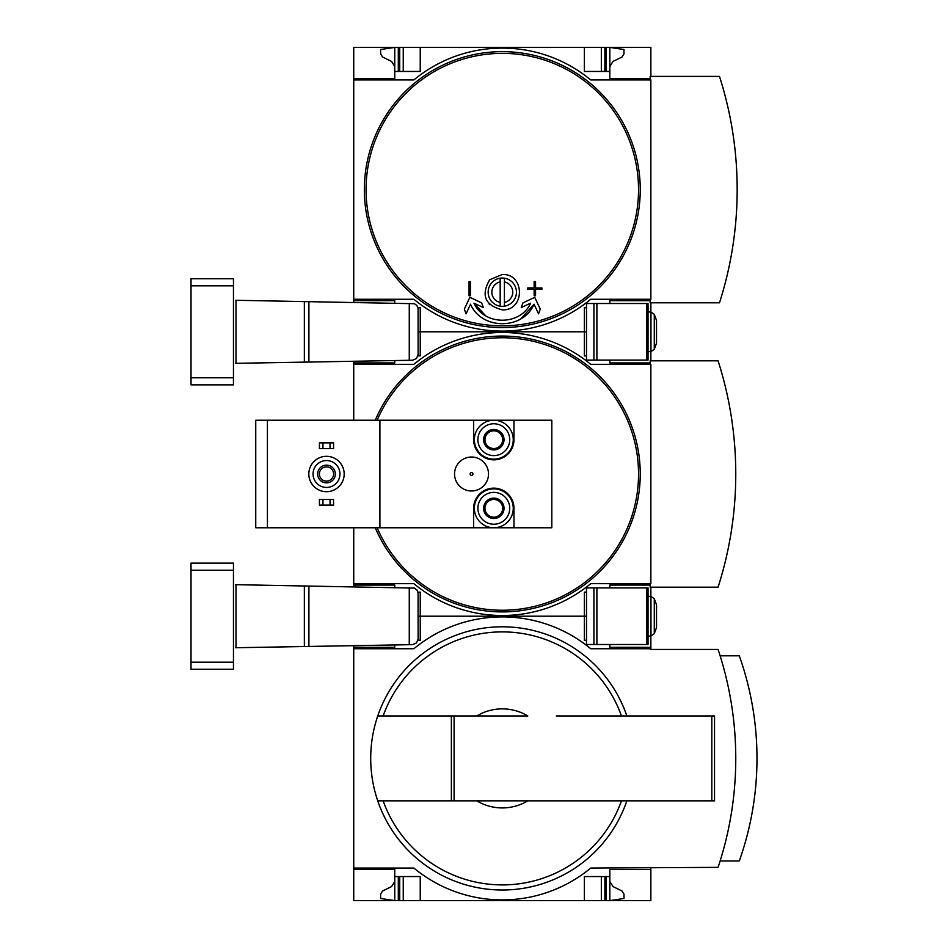 <?xml version="1.0" encoding="UTF-8"?>
<svg xmlns="http://www.w3.org/2000/svg" width="948" height="948" viewBox="0 0 948 948"><rect width="100%" height="100%" fill="white"/><g stroke="black" fill="none" stroke-linecap="round" stroke-linejoin="round"><path stroke-width="1.42" d="M650.861 868.06L650.861 900.6L353.734 900.6L353.734 868.06L413.861 868.06A138.74 138.74 0 0 0 590.734 868.06L718.074 867.349A344.408 344.408 0 0 0 718.074 649.451L650.861 649.451L650.861 636.013M650.861 648.74L590.734 648.74A138.74 138.74 0 0 0 413.861 648.74L353.734 648.74L353.734 868.06M353.734 648.74L353.734 645.659M394.759 869.47L353.734 869.47L394.759 869.47L394.759 900.6L380.61 898.479L380.61 894.142L382.601 890.966L391.583 886.581L394.759 881.498M394.759 647.33L353.734 647.33L394.759 647.33L394.759 644.948M586.492 640.255L584.359 640.255L584.359 616.2L586.492 616.2L418.115 616.2L420.237 616.2L420.237 592.144L417.961 592.144M626.853 800.847A131.582 131.582 0 0 1 377.742 800.847L527.811 800.847A49.521 49.521 0 0 1 476.785 800.847L451.366 800.847L451.366 715.953L377.742 715.953A131.582 131.582 0 0 0 377.742 800.847L383.134 800.847A126.499 126.499 0 0 0 621.473 800.847M527.811 800.847L556.275 800.847L527.811 800.847M650.861 869.47L609.837 869.47L609.837 876.545L584.359 876.545L584.359 900.6M420.237 900.6L420.237 876.545L394.759 876.545M609.837 876.545L609.837 900.6L623.985 898.479L623.985 894.142L621.995 890.966L613.012 886.581L609.837 881.498M609.837 644.498L609.837 647.33L650.861 647.33M417.961 640.255L420.237 640.255L420.237 616.2L584.359 616.2L584.359 592.144L586.492 592.144M454.092 800.847L454.092 715.953L476.785 715.953A49.521 49.521 0 0 1 527.811 715.953L377.742 715.953A131.582 131.582 0 0 1 626.853 715.953M556.275 715.953L714.543 715.953L714.543 800.847L556.275 800.847M720.125 860.985L739.298 860.985A306.334 306.334 0 0 0 739.298 655.815L720.125 655.815M601.34 900.6L601.34 876.545M403.256 900.6L403.256 876.545M454.092 715.953L451.366 715.953M394.759 587.452L394.759 585.07L353.734 585.07L353.734 583.66L413.861 583.66A138.74 138.74 0 0 0 590.734 583.66L650.861 583.66L650.861 364.34L590.734 364.34A138.74 138.74 0 0 0 413.861 364.34L353.734 364.34L353.734 362.93L394.759 362.93L394.759 360.548M353.734 361.259L353.734 362.93L394.759 362.93M394.759 585.07L353.734 585.07L353.734 586.741M586.492 355.856L584.359 355.856L584.359 331.8L586.492 331.8L418.115 331.8L420.237 331.8L420.237 307.745L417.961 307.745M484.961 513.413A10.215 10.215 0 0 1 484.961 503.21L484.961 513.413L493.813 518.52A10.215 10.215 0 0 1 484.961 513.413L489.393 515.973A8.84 8.84 0 0 1 484.961 508.318L484.961 513.413M502.653 513.413A10.215 10.215 0 0 1 493.813 518.52L502.653 513.413L502.653 503.21A10.215 10.215 0 0 1 502.653 513.413L502.653 503.21L493.813 498.103A10.215 10.215 0 0 1 502.653 503.21L493.813 498.103L484.961 503.21A10.215 10.215 0 0 1 493.813 498.103L484.961 503.21L484.961 508.318A8.84 8.84 0 0 1 498.233 500.651A8.84 8.84 0 0 1 498.233 515.973L502.653 513.413M484.961 444.79A10.215 10.215 0 0 1 484.961 434.587L484.961 444.79L493.813 449.897A10.215 10.215 0 0 1 484.961 444.79L489.393 447.349A8.84 8.84 0 0 1 484.961 439.682L484.961 444.79M502.653 444.79A10.215 10.215 0 0 1 493.813 449.897L502.653 444.79L502.653 434.587A10.215 10.215 0 0 1 502.653 444.79L502.653 434.587L493.813 429.48A10.215 10.215 0 0 1 502.653 434.587L493.813 429.48L484.961 434.587A10.215 10.215 0 0 1 493.813 429.48L484.961 434.587L484.961 439.682A8.84 8.84 0 0 1 498.233 432.027A8.84 8.84 0 0 1 498.233 447.349L502.653 444.79M513.97 420.237L473.644 420.237L473.644 439.682A20.157 20.157 0 0 0 493.813 459.851A20.157 20.157 0 0 0 513.97 439.682L513.97 420.237L551.819 420.237L551.819 527.763L513.97 527.763L513.97 508.318A20.157 20.157 0 0 0 493.813 488.149A20.157 20.157 0 0 0 473.644 508.318L473.644 527.763L379.911 527.763L379.911 420.237L255.747 420.237L255.747 527.763L267.419 527.763L267.419 420.237M379.911 527.763L267.419 527.763M473.644 420.237L379.911 420.237M473.644 527.763L513.97 527.763M353.734 364.34L353.734 420.237M353.734 527.763L353.734 583.66M650.861 596.387L650.861 587.191M650.861 360.809L650.861 351.613M650.162 585.07L609.837 585.07L609.837 587.902M609.837 360.098L609.837 362.93L650.162 362.93M417.961 355.856L420.237 355.856L420.237 331.8L584.359 331.8L584.359 307.745L586.492 307.745M413.861 583.66A138.74 138.74 0 0 0 590.734 583.66L650.162 583.66L650.162 587.191L718.074 587.191A371.059 371.059 0 0 0 718.074 360.809L650.162 360.809L650.162 364.34L590.734 364.34A138.74 138.74 0 0 0 413.861 364.34M375.254 420.237A137.958 137.958 0 0 1 639.023 455.644A137.958 137.958 0 0 1 375.254 527.763M471.523 472.59A1.41 1.41 0 0 0 470.113 474A1.41 1.41 0 0 0 471.523 475.41A1.41 1.41 0 0 0 472.934 474A1.41 1.41 0 0 0 471.523 472.59M471.523 457.019A16.981 16.981 0 0 0 454.542 474A16.981 16.981 0 0 0 471.523 490.981A16.981 16.981 0 0 0 488.504 474A16.981 16.981 0 0 0 471.523 457.019M326.491 491.692A17.692 17.692 0 0 0 341.813 465.16A17.692 17.692 0 0 0 311.181 465.16A17.692 17.692 0 0 0 326.491 491.692M326.491 487.438A13.438 13.438 0 0 0 338.14 467.281A13.438 13.438 0 0 0 314.854 467.281A13.438 13.438 0 0 0 326.491 487.438M326.491 482.84A8.84 8.84 0 0 0 334.158 469.58A8.84 8.84 0 0 0 318.836 469.58A8.84 8.84 0 0 0 326.491 482.84M326.491 481.122A7.122 7.122 0 0 0 332.665 470.445A7.122 7.122 0 0 0 320.329 470.445A7.122 7.122 0 0 0 326.491 481.122M322.96 499.466L319.417 499.466L319.417 505.13L322.96 505.13L322.96 499.466L333.566 499.466L333.566 505.13L330.034 505.13L330.034 499.466M330.034 505.13L322.96 505.13M322.96 442.87L319.417 442.87L319.417 448.534L322.96 448.534L322.96 442.87L333.566 442.87L333.566 448.534L330.034 448.534L330.034 442.87M330.034 448.534L322.96 448.534M493.813 423.768A15.915 15.915 0 0 1 507.595 447.646A15.915 15.915 0 0 1 480.02 447.646A15.915 15.915 0 0 1 493.813 423.768M493.813 420.237A19.458 19.458 0 0 1 510.652 449.411A19.458 19.458 0 0 1 476.963 449.411A19.458 19.458 0 0 1 493.813 420.237M493.813 492.391A15.915 15.915 0 0 1 507.595 516.269A15.915 15.915 0 0 1 480.02 516.269A15.915 15.915 0 0 1 493.813 492.391M493.813 488.86A19.458 19.458 0 0 1 510.652 518.035A19.458 19.458 0 0 1 476.963 518.035A19.458 19.458 0 0 1 493.813 488.86M498.233 447.349A8.84 8.84 0 0 1 489.393 447.349L493.813 449.897L498.233 447.349M498.233 515.973A8.84 8.84 0 0 1 489.393 515.973L493.813 518.52L498.233 515.973M235.483 647.733L412.546 644.64L416.492 642.945L418.115 638.976L418.08 592.796L416.907 589.929L414.394 588.104L235.483 584.667M191.01 662.19L191.01 669.264L233.457 669.264L233.457 662.19L191.01 662.19L191.01 563.136L233.457 563.136L233.457 662.19M409.263 644.699L409.263 587.701M646.619 644.498L648.041 644.498L648.041 587.902L646.619 587.902L646.619 644.498L586.492 644.498L586.492 587.902L646.619 587.902M650.956 636.013L648.041 636.013L650.956 636.013L650.956 596.387L654.286 598.721L654.286 633.679L650.956 636.013L654.286 633.679L656.526 627.517L656.526 604.883L654.286 598.721L650.956 596.387L648.041 596.387M353.734 302.341L353.734 299.26L413.861 299.26A138.74 138.74 0 0 0 590.734 299.26L650.861 299.26L650.861 79.94L590.734 79.94L650.162 79.94L650.162 76.409L719.485 76.409A371.059 371.059 0 0 1 719.485 302.791L650.162 302.791L650.162 299.26L590.734 299.26A138.74 138.74 0 0 1 413.861 299.26M413.861 79.94A138.74 138.74 0 0 1 590.734 79.94A138.74 138.74 0 0 0 413.861 79.94L353.734 79.94L353.734 47.4L394.759 47.4L380.61 49.521L380.61 53.858L382.601 57.034L391.583 61.419L394.759 66.502M394.759 300.67L353.734 300.67L394.759 300.67L394.759 303.052M394.759 78.53L353.734 78.53L394.759 78.53L394.759 47.4L650.861 47.4L650.861 76.409M650.861 302.791L650.861 311.987M650.162 300.67L609.837 300.67L609.837 303.502M584.359 47.4L584.359 71.456L609.837 71.456L609.837 78.53L650.162 78.53M394.759 71.456L420.237 71.456L420.237 47.4M609.837 66.502L613.012 61.419L621.995 57.034L623.985 53.858L623.985 49.521L609.837 47.4L609.837 71.456M485.649 315.779L473.964 303.17L483.338 307.543L481.631 302.839L469.841 297.34L464.342 309.131L466.049 313.835L470.54 304.213C481.584 330.141 522.952 330.236 534.056 304.213L521.08 318.623M534.056 304.213L538.547 313.835L540.253 309.131L534.755 297.34L522.964 302.839L521.258 307.543L530.631 303.17C520.381 325.934 484.155 325.839 473.964 303.17M522.964 302.839L521.258 307.543M483.338 307.543L481.631 302.839M470.457 281.568L469.047 281.568L469.047 295.717L470.457 295.717L470.457 281.568L469.047 281.568M534.139 287.943L527.763 287.943L527.763 289.353L534.139 289.353L534.139 295.717L535.549 295.717L535.549 289.353L541.912 289.353L541.912 287.943L535.549 287.943L535.549 281.568L534.139 281.568L534.139 287.943L534.139 281.568L535.549 281.568M527.763 287.943L527.763 289.353M534.139 289.353L534.139 295.717M489.737 279.731L502.298 274.493C525.097 273.534 525.145 310.778 502.345 309.866C484.949 305.28 480.743 295.231 489.737 279.731A17.692 17.692 0 0 0 489.275 280.217M502.298 278.037A14.149 14.149 0 0 0 488.149 292.185A14.149 14.149 0 0 0 504.419 306.168L504.419 278.191A14.149 14.149 0 0 0 502.298 278.037M504.419 278.191A14.149 14.149 0 0 1 504.419 306.168M500.177 306.168L500.177 302.436A10.475 10.475 0 0 1 500.177 281.923L500.177 278.191M504.419 281.923A10.475 10.475 0 0 1 504.419 302.436M500.177 302.436L500.177 281.923M353.734 79.94L353.734 299.26M502.298 51.642A137.958 137.958 0 0 1 621.77 258.579A137.958 137.958 0 0 1 382.826 258.579A137.958 137.958 0 0 1 502.298 51.642M489.784 304.687A17.692 17.692 0 0 1 489.014 303.858M601.34 71.456L601.34 47.4M403.256 71.456L403.256 47.4M235.483 363.333L412.546 360.24L416.492 358.545L418.115 354.576L418.08 308.396L416.907 305.529L414.394 303.704L235.483 300.267M191.01 377.79L191.01 384.864L233.457 384.864L233.457 377.79L191.01 377.79L191.01 278.736L233.457 278.736L233.457 377.79M409.263 360.299L409.263 303.301M646.619 360.098L648.041 360.098L648.041 303.502L646.619 303.502L646.619 360.098L586.492 360.098L586.492 303.502L646.619 303.502M648.041 351.613L650.956 351.613L650.956 311.987L654.286 314.321L654.286 349.279L650.956 351.613L654.286 349.279L656.526 343.117L656.526 320.483L654.286 314.321L650.956 311.987L648.041 311.987M383.134 715.953A126.499 126.499 0 0 1 621.473 715.953M606.293 900.6L606.293 876.545M604.883 900.6L604.883 876.545M399.712 900.6L399.712 876.545M398.302 900.6L398.302 876.545M711.806 800.847L711.806 715.953M377.114 420.237A136.239 136.239 0 0 1 637.293 455.632A136.239 136.239 0 0 1 377.114 527.763M235.993 647.721L235.993 584.679M304.355 646.524L304.355 585.876M308.906 646.453L308.906 585.947M233.457 570.21L191.01 570.21M593.91 587.902L593.91 644.498M596.896 587.902L596.896 644.498M638.537 189.6A136.239 136.239 0 0 1 502.298 325.839A136.239 136.239 0 0 1 366.058 189.6A136.239 136.239 0 0 1 502.298 53.361A136.239 136.239 0 0 1 638.537 189.6M604.883 71.456L604.883 47.4M606.293 71.456L606.293 47.4M399.712 71.456L399.712 47.4M398.302 71.456L398.302 47.4M235.993 363.321L235.993 300.279M304.355 362.124L304.355 301.476M308.906 362.053L308.906 301.547M233.457 285.81L191.01 285.81M593.91 303.502L593.91 360.098M596.896 303.502L596.896 360.098"/></g></svg>
